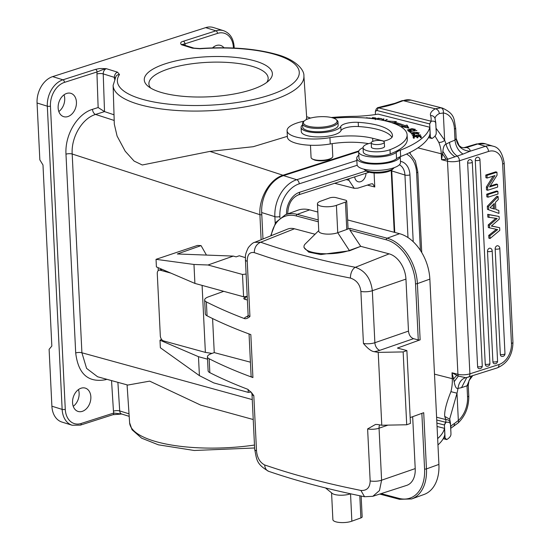 <?xml version="1.0" encoding="UTF-8"?>
<svg xmlns="http://www.w3.org/2000/svg" width="550" height="550" viewBox="0 0 550 550"><rect width="100%" height="100%" fill="white"/><g stroke="black" fill="none" stroke-linecap="round" stroke-linejoin="round"><path stroke-width="0.82" d="M198.481 356.689L159.995 340.189L160.366 347.765L199.409 375.643L198.481 356.689L207.536 359.178M161.638 339.46L159.995 340.189M206.449 255.076L201.059 245.616L197.498 245.424L156.035 259.332L156.406 266.915L194.899 283.415L243.588 296.78A21.306 6.662 -2.8 0 0 247.204 296.34M158.125 267.651L158.269 270.579M97.501 376.695L86.584 368.383L81.909 352.777L252.258 399.589M97.501 376.736L127.799 385.062L149.669 381.136L200.613 405.068L253.234 419.526M306.302 119.611L306.687 117.487L303.903 76.065A95.501 29.844 177.2 0 1 271.59 100.54A95.501 29.844 177.2 0 1 217.305 110.268A95.501 29.844 177.2 0 1 113.121 85.394L114.304 124.142L117.088 136.056L125.214 151.222L134.104 161.081L142.278 164.993L209.914 151.401L253.22 146.706L287.354 136.345M312.297 158.998L314.93 160.181C319.825 161.226 324.589 161.019 329.23 159.555L331.519 158.242M358.834 150.947L283.305 175.127C269.961 178.963 258.748 197.924 259.903 214.686L72.188 154.007C71.039 137.197 82.198 118.339 95.583 114.441L104.521 111.602L98.141 107.532L96.965 73.968A4.441 1.341 -2 0 1 103.228 73.886L114.379 77.358L114.434 79.076M114.194 120.457L95.583 114.441A4.441 2.736 -107.8 0 1 92.496 109.333C77.529 113.788 64.797 134.447 65.979 154.172A4.441 1.389 -2.8 0 1 72.188 154.007L81.909 352.777A4.441 1.389 177.2 0 0 75.701 352.949C78.224 374.007 88.234 382.917 105.724 379.686A4.441 2.736 -107.8 0 1 105.731 378.991M223.946 47.774A12.203 8.814 107.3 0 0 220.612 45.43A12.203 8.814 107.3 0 0 212.527 47.891M183.356 41.257A2.221 1.368 72.2 0 1 184.924 43.821L181.314 44.688C180.077 43.003 180.758 41.855 183.356 41.257L215.944 30.828A22.193 16.026 -72.7 0 1 223.568 30.697L213.311 27.5A22.193 16.026 107.3 0 0 205.686 27.631L52.662 76.615A22.193 16.026 107.3 0 0 37.063 102.994L39.841 159.844L42.983 164.972L51.838 346.046L49.108 349.346L51.893 406.196A22.193 16.026 107.3 0 0 61.93 422.063L72.188 425.253A22.193 16.026 -72.7 0 1 62.15 409.393L47.321 106.191A22.193 16.026 -72.7 0 1 62.927 79.812L95.514 69.376C100.045 68.516 98.161 68.365 106.349 68.688C101.021 69.884 99.474 71.218 97.082 71.94A2.221 1.368 -107.8 0 0 95.514 69.376M114.022 114.792L104.521 111.602L103.228 73.886A4.441 3.204 107.3 0 1 106.349 68.688L117.507 72.16A4.441 3.204 -72.7 0 0 114.386 77.364M303.903 76.065C304.501 69.726 295.329 59.304 275.969 54.251C254.829 48.469 229.446 46.564 199.822 48.544L193.971 48.132A4.441 3.204 -72.7 0 0 192.472 48.166L199.939 48.764A91.066 28.462 177.2 0 1 298.897 70.146A91.066 28.462 177.2 0 1 216.7 104.761A91.066 28.462 177.2 0 1 119.515 74.511L117.507 72.16M250.676 89.953A64.137 20.047 177.2 0 1 148.149 86.309A64.137 20.047 177.2 0 1 165.963 63.58A64.137 20.047 177.2 0 1 243.657 58.465A64.137 20.047 177.2 0 1 269.136 80.389A64.137 20.047 177.2 0 1 250.676 89.953M391.215 170.335L394.24 232.279M367.366 185.096L374.77 187L374.089 172.982M374.77 187L372.659 183.796L371.243 183.858L357.775 188.169L354.241 188.313L348.941 180.304L348.865 178.736M354.702 176.866A7.549 5.452 107.3 0 0 358.071 181.727A7.549 5.452 107.3 0 0 365.984 173.257M391.683 170.046A15.091 10.897 -72.7 0 1 391.751 170.919L394.756 232.416M358.669 151.566L283.525 175.622A31.068 22.44 107.3 0 0 261.683 212.554L262.976 238.989M150.679 88.069A59.696 18.659 177.2 0 1 148.899 83.889A59.696 18.659 177.2 0 1 169.097 68.702A59.696 18.659 177.2 0 1 232.657 62.831A59.696 18.659 177.2 0 1 268.153 78.059A59.696 18.659 177.2 0 1 266.784 82.39M121.743 414.033L113.761 413.043A2.221 1.368 -107.8 0 1 112.977 414.7A2.221 1.368 -107.8 0 1 112.97 414.7L121.77 414.033M72.559 402.703A12.203 8.814 107.3 0 0 78.079 411.434A12.203 8.814 107.3 0 0 90.853 396.853A12.203 8.814 107.3 0 0 85.333 388.121A12.203 8.814 107.3 0 0 72.559 402.703M58.142 107.931A12.203 8.814 107.3 0 0 63.662 116.655A12.203 8.814 107.3 0 0 76.436 102.073A12.203 8.814 107.3 0 0 70.916 93.349A12.203 8.814 107.3 0 0 58.142 107.931M78.451 389.592A12.203 8.814 -72.7 0 1 79.131 393.202A12.203 8.814 -72.7 0 1 73.239 406.312M213.723 46.894A12.203 8.814 -72.7 0 1 214.012 47.85M64.027 94.813A12.203 8.814 -72.7 0 1 64.714 98.422A12.203 8.814 -72.7 0 1 58.823 111.54M119.508 74.511A4.441 4.104 -145.5 0 0 116.064 76.203L113.121 85.394M310.468 145.255L311.066 157.451A10.876 3.396 -2.8 0 0 311.726 158.537A10.876 3.396 -2.8 0 0 314.435 159.713A10.876 3.396 -2.8 0 0 329.794 158.922A10.876 3.396 -2.8 0 0 332.241 157.534A10.876 3.396 -2.8 0 0 332.791 156.392L332.166 143.66M400.338 150.198A22.193 6.937 -2.8 0 0 396.227 152.426A19.532 6.105 177.2 0 1 392.288 154.502A19.532 6.105 177.2 0 1 364.705 155.932A19.532 6.105 177.2 0 1 358.655 151.869L358.964 158.18A19.532 6.105 -2.8 0 0 365.014 162.243A19.532 6.105 -2.8 0 0 396.536 158.737A22.193 6.937 177.2 0 1 400.152 156.716A22.193 6.937 177.2 0 1 400.647 156.516L400.338 150.198A115.397 36.066 177.2 0 0 429.784 127.256L378.139 114.125A57.702 18.033 -2.8 0 1 356.696 116.297A102.087 31.907 177.2 0 0 331.32 117.507M358.655 151.869A19.532 6.105 177.2 0 1 363.055 147.709M383.79 141.123A6.655 2.083 -2.8 0 0 383.316 140.986L372.673 138.277A39.944 12.485 -2.8 0 0 329.938 137.658A31.068 9.707 177.2 0 1 296.704 137.177A31.068 9.707 177.2 0 1 287.079 130.714A31.068 9.707 177.2 0 1 304.102 121.137M409.035 131.333L410.376 132.529L411.269 132.399L410.211 131.457L416.886 130.46L409.035 131.333M413.036 136.62L413.373 138.181L414.315 138.119L414.04 136.833L416.749 136.661L416.996 137.816L417.931 137.754L417.684 136.599L420.124 136.441L420.393 137.679L421.328 137.617L421.004 136.104L413.036 136.62M381.721 120.113L382.965 119.46L382.676 120.306M384.856 120.78L387.276 119.515L384.264 120.642M383.446 120.464L383.948 118.979L381.102 119.989M392.721 123.001L393.161 122.836A74.786 23.375 177.2 0 1 403.116 126.06L401.349 126.521L408.856 128.136L407.007 125.056L404.944 125.593A77.007 24.069 -2.8 0 0 394.694 122.265L396.419 121.626L386.753 120.973L387.901 121.536M411.036 130.419L408.237 129.993L414.501 129.394L413.524 129.944L414.095 130.144L415.415 129.353L411.799 128.631L407.303 130.02L411.049 130.714M379.892 119.769L377.121 119.274L378.297 118.546L381.913 118.676L378.043 118.181L376.399 119.192M375.341 119.034L376.179 118.326L375.513 117.934L372.604 117.624L371.374 118.525M413.703 136.125L414.686 134.475L412.39 135.417L416.934 135.609L417.216 135.114L419.65 134.867L418.591 135.761L420.606 134.922L413.689 135.754L413.346 135.396L413.408 136.661M419.65 134.867L419.746 136.242M414.315 132.206L411.091 133.423L417.924 133.726L419.286 132.866L414.329 132.502M370.288 118.401L370.384 118.058L365.124 117.934M383.405 141.213A17.751 5.548 -2.8 0 0 392.48 136.042A50.6 15.812 -2.8 0 0 392.48 135.561A50.6 15.812 -2.8 0 0 376.805 125.036A50.6 15.812 -2.8 0 0 358.222 122.334A13.317 4.159 -2.8 0 0 340.78 126.438A19.972 6.242 177.2 0 1 327.539 132.021A19.972 6.242 177.2 0 1 307.278 131.532A19.972 6.242 177.2 0 1 301.091 127.373L301.297 131.588A19.972 6.242 -2.8 0 0 307.484 135.74A19.972 6.242 -2.8 0 0 337.817 133.361A19.972 6.242 -2.8 0 0 340.986 130.646A13.317 4.159 177.2 0 1 358.428 126.541A50.6 15.812 177.2 0 1 377.011 129.25A50.6 15.812 177.2 0 1 391.944 137.342M363.055 147.682L363.261 151.889A15.538 4.854 -2.8 0 0 368.074 155.121A15.538 4.854 -2.8 0 0 380.566 155.884A15.538 4.854 -2.8 0 0 390.225 153.911A65.244 20.391 -2.8 0 0 407.316 139.061L407.11 134.846A65.244 20.391 177.2 0 1 390.019 149.696A15.538 4.854 177.2 0 1 367.868 150.913A15.538 4.854 177.2 0 1 363.055 147.682A15.538 4.854 177.2 0 1 371.223 142.966M430.169 136.922L431.805 138.456L430.348 136.964L429.007 136.627M375.402 114.558L375.389 111.354L376.942 110.495L429.708 123.922L431.186 121.227L429.529 123.867M430.348 136.964L429.708 123.922M429.784 127.256L430.093 133.574A115.397 36.066 -2.8 0 1 400.647 156.516M432.032 138.476C435.071 136.599 436.459 134.654 436.191 132.646A121.172 37.867 -2.8 0 0 436.198 131.429L435.758 123.798C435.827 121.66 434.301 120.808 431.186 121.227M376.942 110.495L378.366 107.821L430.959 121.192A116.731 36.479 177.2 0 0 430.574 115.583A4.441 4.201 162.2 0 1 435.009 118.436L435.765 122.588A121.172 37.867 177.2 0 1 435.758 123.798M394.9 103.317L396.234 103.269A55.481 17.339 -2.8 0 1 385.797 106.308A55.481 17.339 -2.8 0 1 378.366 107.821L377.513 107.711L376.241 108.996L375.402 111.32M431.805 138.456L428.484 137.617M435.036 136.077L438.735 142.257A31.068 20.68 104.3 0 1 441.279 153.801L417.938 147.868M454.967 156.826L457.201 156.069C452.801 152.948 450.244 148.363 449.529 142.326L446.043 144.196C444.379 144.54 443.321 146.912 442.881 151.312L441.567 159.699L447.741 159.177L454.967 156.826C450.464 153.801 447.494 149.593 446.043 144.196A35.509 23.636 104.3 0 0 444.641 140.284L443.307 112.991A22.193 14.774 -75.7 0 1 454.444 129.037A4.441 1.389 177.2 0 0 455.668 127.999C453.777 119.756 455.696 114.249 442.509 108.109L411.049 100.114A26.634 17.731 104.3 0 0 403.253 100.657L396.234 103.269M436.04 128.233L444.62 140.161M435.05 118.566A29.734 9.295 -2.8 0 1 439.306 113.561L443.307 112.991A4.441 3.3 96.5 0 0 440.928 107.821A26.634 17.731 -75.7 0 1 442.509 108.109M439.306 113.561A4.441 3.575 -119.4 0 0 435.297 108.804L440.928 107.821M456.156 138.717L454.987 140.099C455.716 146.341 458.391 151.002 463.011 154.096L469.982 151.264A17.751 5.548 -2.8 0 0 470.099 150.466A17.751 5.548 -2.8 0 0 466.868 147.544L463.698 147.778L476.616 143.942L485.402 143.818A22.193 16.026 107.3 0 0 477.771 143.956L485.396 146.328L469.982 151.264C461.993 150.494 457.38 146.314 456.156 138.717A4.441 1.389 -2.8 0 0 456.184 138.531A4.441 1.389 -2.8 0 0 456.184 138.517L455.668 127.999M456.184 138.531L459.078 145.558L461.299 147.269L463.698 147.778M466.868 147.544L465.348 147.551M434.5 374.151L452.272 378.675L451.99 372.776L453.592 378.888L456.748 375.32L451.99 372.776L457.923 374.289L447.501 161.205L441.567 159.699L441.279 153.801A4.441 1.389 177.2 0 0 442.592 154.014L446.181 159.294M443.211 438.707L446.758 439.574C449.797 437.697 451.186 435.751 450.918 433.737A121.172 37.867 -2.8 0 0 450.924 432.52L450.484 424.896A121.172 37.867 177.2 0 0 450.491 423.679A121.172 37.867 177.2 0 0 450.484 423.569A4.441 4.214 176.6 0 0 445.844 419.574L444.723 416.398C444.269 411.393 446.339 403.15 450.931 391.662A31.068 20.68 104.3 0 0 452.272 378.675A4.441 1.389 -2.8 0 0 453.592 378.888L454.149 381.728L458.349 376.069L456.748 375.32M450.924 432.52L450.484 423.527L449.728 418.825L457.009 393.195A35.509 23.636 104.3 0 0 457.985 388.396C456.342 389.008 455.063 386.781 454.149 381.728M463.011 154.096L457.201 156.069A4.441 2.736 72.2 0 1 459.484 160.751L469.899 373.835A8.876 2.777 -2.8 0 1 457.923 374.289A4.441 2.956 -75.7 0 0 458.349 376.069L465.768 377.692C461.478 378.902 458.879 382.47 457.985 388.396L461.526 387.654L466.771 377.541M442.881 151.312L447.741 159.177A4.441 2.956 -75.7 0 0 447.501 161.205A8.876 2.777 177.2 0 0 459.484 160.751L488.531 151.449A17.751 12.822 -72.7 0 1 502.659 164.037L511.438 343.427A4.441 1.389 -2.8 0 0 512.937 342.299C512.731 354.839 507.54 363.351 497.372 367.847A4.441 2.736 -107.8 0 0 498.953 364.533L469.899 373.835A4.441 2.736 72.2 0 1 468.339 377.142A4.441 2.736 72.2 0 1 468.016 377.217L465.768 377.692M449.529 142.326L454.987 140.099L454.444 129.037M471.054 376.276L467.005 385.797L461.526 387.654M457.002 393.332L458.342 420.496A22.193 14.774 -75.7 0 0 467.548 396.859L467.005 385.797L468.222 385.488A4.441 1.389 177.2 0 0 468.256 385.303L468.772 395.828C468.951 406.869 465.389 415.931 458.074 423.005L450.718 428.312M450.649 426.876A29.734 9.295 177.2 0 1 454.465 423.5L458.342 420.496A4.441 2.372 48.5 0 1 458.081 422.991M444.723 416.398L449.776 419.265M446.758 439.574L445.074 438.054L444.434 425.013L445.913 422.317L436.741 420.014M450.484 424.896C450.553 422.757 449.027 421.898 445.913 422.317M436.893 423.087L444.434 425.013M444.256 424.964L445.686 422.29A116.731 36.479 177.2 0 0 445.844 419.574L436.604 417.23M445.074 438.054L443.733 437.724M437.965 444.922A115.397 36.066 -2.8 0 0 444.819 434.672L444.51 428.354L437.058 426.456M446.524 439.553L444.895 438.02M444.51 428.354A115.397 36.066 177.2 0 1 437.656 438.611M497.633 210.059L495.832 209.502L495.481 202.304L498.272 199.533L498.128 196.57L496.959 196.199L487.314 206.25L487.465 209.371L498.953 213.393L498.809 210.423L497.633 210.059M497.874 191.345L496.698 190.981L486.723 194.178L486.853 196.838L488.022 197.202L498.004 194.006L497.874 191.345L487.891 194.542L488.022 197.202M493.192 176.103L486.372 186.952L486.509 189.894L487.685 190.259L497.668 187.069L497.537 184.401L496.361 184.037L490.181 186.017M497.537 184.401L489.589 186.945L497.083 175.147L496.939 172.205L495.763 171.841L485.788 175.031L485.918 177.691L487.087 178.056L494.945 175.546L487.541 187.316L487.685 190.259M499.812 248.215A2.661 2.661 0 0 0 497.949 245.802A2.661 1.925 107.3 0 0 495.158 248.985L500.314 354.42A2.661 1.925 107.3 0 0 501.524 356.324A2.661 2.661 0 0 0 504.976 353.65L499.812 248.215A2.661 0.832 177.2 0 1 498.912 248.896A2.661 0.832 177.2 0 1 495.158 248.985M492.903 361.763A2.661 0.832 -2.8 0 0 496.657 361.673A2.661 0.832 -2.8 0 0 497.564 360.993A2.661 2.661 0 0 1 494.106 363.667A2.661 1.925 107.3 0 1 492.903 361.763L487.506 251.433A2.661 1.925 107.3 0 1 490.297 248.249A2.661 2.661 0 0 1 492.168 250.663A2.661 0.832 177.2 0 1 491.267 251.343A2.661 0.832 177.2 0 1 487.506 251.433M485.251 364.217A2.661 0.832 -2.8 0 0 489.012 364.121A2.661 0.832 -2.8 0 0 489.913 363.447A2.661 2.661 0 0 1 486.461 366.114A2.661 1.925 107.3 0 1 485.251 364.217L475.283 160.394A2.661 1.925 107.3 0 1 478.074 157.218A2.661 2.661 0 0 1 479.944 159.624A2.661 0.832 177.2 0 1 479.043 160.304A2.661 0.832 177.2 0 1 475.283 160.394M477.606 366.664A2.661 0.832 -2.8 0 0 481.36 366.568A2.661 0.832 -2.8 0 0 482.261 365.894A2.661 2.661 0 0 1 478.809 368.569A2.661 1.925 107.3 0 1 477.606 366.664L467.638 162.848A2.661 1.925 107.3 0 1 470.422 159.665A2.661 2.661 0 0 1 472.292 162.078A2.661 0.832 177.2 0 1 471.391 162.752A2.661 0.832 177.2 0 1 467.638 162.848M495.797 218.316L488.228 224.923L489.397 225.287L497.2 218.481L487.843 217.14L487.706 214.335L499.104 216.473L499.235 219.134L491.349 226.057L499.654 227.707L491.473 225.947M488.228 224.923L488.359 227.583L497.661 229.597L489.913 235.764L490.043 238.528L488.874 238.164L488.737 235.4L489.913 235.764M496.361 229.336L488.737 235.4M487.465 209.371L498.953 213.393M487.314 206.25L488.482 206.614L488.641 209.736M488.482 206.614L498.128 196.57M495.832 209.502L498.809 210.423M490.05 207.694L494.519 209.117L494.244 203.5L490.05 207.694M493.144 204.6L493.343 208.746M486.723 194.178L487.891 194.542M486.372 186.952L487.541 187.316M485.788 175.031L486.956 175.395L487.087 178.056M496.939 172.205L486.956 175.395M499.654 227.707L499.785 230.367L490.043 238.528M489.397 225.287L489.527 227.947M487.706 214.335L488.881 214.699L489.019 217.504M488.881 214.699L499.104 216.473M287.079 130.714L287.389 137.026A31.068 9.707 -2.8 0 0 297.014 143.495A31.068 9.707 -2.8 0 0 330.248 143.976A39.944 12.485 177.2 0 1 368.555 143.646M400.152 156.716A21.746 6.799 177.2 0 1 387.736 162.979A21.746 6.799 177.2 0 1 365.757 163.309A21.746 6.799 177.2 0 1 356.751 158.29A21.746 6.799 177.2 0 1 358.82 155.196M356.751 158.29L357.06 164.608A21.746 6.799 -2.8 0 0 366.066 169.627A21.746 6.799 -2.8 0 0 388.822 169.139A21.746 6.799 -2.8 0 0 400.503 162.484L400.221 156.688M363.894 169.159A15.538 4.854 -2.8 0 0 364.396 169.647A15.538 4.854 -2.8 0 0 373.381 172.116A15.538 4.854 -2.8 0 0 393.697 168.218A15.538 4.854 -2.8 0 0 394.144 167.681M364.396 169.647L365.702 170.713A14.204 4.441 -2.8 0 0 373.924 172.968A14.204 4.441 -2.8 0 0 392.494 169.4L393.697 168.218M410.259 132.426L410.211 131.457M421.004 136.104L421.121 137.631M413.311 137.871L414.088 137.816M416.962 137.631L417.732 137.583M420.331 137.411L421.066 137.363M417.684 136.599L417.739 137.768M414.04 136.833L414.109 138.132M383.254 118.869L383.006 120.292M386.629 119.412L386.65 119.838M382.965 119.46L383.013 120.374M403.157 126.912L403.116 126.06M391.346 122.54L394.721 122.767M394.742 123.255L394.694 122.265M404.944 125.593L405.006 126.851L407.069 126.321L408.052 127.964M403.116 126.115A77.007 24.069 177.2 0 1 405.006 126.851M407.007 125.056L407.069 126.321M378.043 118.181L378.07 118.69M372.632 118.216L372.604 117.624M375.513 117.934L375.567 118.938M372.096 118.608L372.948 117.982L375.031 118.209L374.578 118.924M413.263 133.911L411.991 133.368L414.521 132.474L417.182 132.378L418.378 132.907L413.277 134.214M365.901 117.996L366.699 117.7L369.511 118.326M301.091 127.373A19.972 6.242 177.2 0 1 302.582 124.836M333.575 118.161A65.244 20.391 177.2 0 1 386.897 121.275A65.244 20.391 177.2 0 1 407.11 134.846M371.401 146.644A6.655 2.083 -2.8 0 0 371.305 147.029A6.655 2.083 -2.8 0 0 373.368 148.411A6.655 2.083 -2.8 0 0 380.621 148.493A6.655 2.083 -2.8 0 0 384.608 146.376A6.655 2.083 -2.8 0 0 384.478 146.004M302.528 123.681L302.692 127.05A17.751 5.548 -2.8 0 0 308.192 130.742A17.751 5.548 -2.8 0 0 327.532 130.955A17.751 5.548 -2.8 0 0 338.154 125.311L337.989 121.942A17.751 5.548 177.2 0 1 333.101 126.074A17.751 5.548 177.2 0 1 308.028 127.373A17.751 5.548 177.2 0 1 302.528 123.681A17.751 5.548 177.2 0 1 303.421 121.804L304.226 121.014A16.864 5.273 177.2 0 1 308.021 118.869A16.864 5.273 177.2 0 1 331.843 117.638A16.864 5.273 177.2 0 1 336.043 119.46A16.864 5.273 177.2 0 1 332.413 125.07A16.864 5.273 177.2 0 1 308.598 126.301A16.864 5.273 177.2 0 1 304.226 121.014M371.649 142.024A6.545 2.049 177.2 0 1 378.902 140.422A6.545 2.049 177.2 0 1 384.292 142.168A6.545 2.049 177.2 0 1 383.852 142.959A6.545 2.049 177.2 0 1 376.606 144.561A6.545 2.049 177.2 0 1 371.216 142.808A6.545 2.049 177.2 0 1 371.649 142.024M336.043 119.46L336.916 120.168A17.751 5.548 177.2 0 1 337.989 121.942M248.126 389.469L248.263 392.377L213.764 382.903L199.409 375.643M248.263 392.377A21.306 6.662 -2.8 0 0 251.054 392.054M249.047 333.96L251.103 376.001A8.876 2.777 -2.8 0 0 252.924 377.568A576.373 180.132 177.2 0 1 209.151 358.758A13.317 4.159 177.2 0 1 207.426 356.847L208.106 370.741A13.317 4.159 -2.8 0 0 209.832 372.652A576.373 180.132 -2.8 0 0 247.603 389.228L251.371 392.432L251.989 394.109A8.876 2.777 177.2 0 0 253.811 395.677L251.371 392.432M161.755 269.204L158.909 270.208A4.441 2.908 70.6 0 0 157.272 273.543L160.318 335.864A4.441 2.908 70.6 0 0 163.632 340.931L205.377 352.385L212.039 353.402M247.94 316.126L247.479 316.298A13.317 4.159 -2.8 0 0 244.145 318.478A576.373 180.132 177.2 0 1 206.367 301.909A13.317 4.159 177.2 0 1 204.641 299.998A13.317 4.159 177.2 0 1 208.478 296.835L223.712 291.328M212.582 318.553L214.252 352.605L211.255 353.684A13.317 4.159 177.2 0 0 207.426 356.847M170.899 273.123L160.174 270.181A4.441 2.908 70.6 0 0 158.909 270.208M247.225 296.67L245.087 297.44A4.441 1.389 -2.8 0 0 243.808 298.492A4.441 1.389 -2.8 0 0 245.128 299.399L247.383 299.998M298.403 475.496A576.373 180.132 177.2 0 1 276.127 468.758L264.694 464.991C259.896 462.454 257.166 457.737 256.513 450.842A8.876 2.777 -2.8 0 1 254.684 449.274L251.989 394.109M298.403 475.489L311.032 478.926A576.373 180.132 -2.8 0 0 311.218 478.967A576.373 180.132 -2.8 0 0 312.62 479.339A576.373 180.132 -2.8 0 0 314.916 479.93A576.373 180.132 -2.8 0 0 316.594 480.363L320.636 481.394A576.373 180.132 -2.8 0 0 321.509 481.614A576.373 180.132 -2.8 0 0 323.262 482.047L324.823 482.433A576.373 180.132 -2.8 0 0 325.146 482.515L327.752 483.147A576.373 180.132 177.2 0 0 345.338 487.169M345.304 487.169L360.896 490.456C366.884 490.813 369.971 487.637 370.157 480.941A8.876 2.777 -2.8 0 0 381.597 480.205L415.216 468.593L412.672 416.68M381.776 425.239L406.711 424.772L403.15 351.918L378.214 352.392L381.776 425.239A576.373 180.132 -2.8 0 1 377.685 424.518L375.499 424.456L367.613 428.931L370.157 480.941M378.214 352.392A576.373 180.132 177.2 0 1 374.124 351.67A15.538 4.854 -2.8 0 0 379.789 350.329L413.531 338.676L418.268 339.928A1.334 0.419 -2.8 0 0 420.145 339.838L397.416 348.061L406.883 350.57L410.451 423.418L406.711 424.772M294.731 265.155A576.373 180.132 177.2 0 0 296.986 265.76A576.373 180.132 177.2 0 0 298.375 266.131A576.373 180.132 177.2 0 0 298.561 266.179L311.513 269.493A576.373 180.132 -2.8 0 0 336.476 275.254L350.481 278.094C356.606 280.149 360.078 284.597 360.889 291.438L363.433 343.447C367.778 348.604 371.339 351.34 374.124 351.67M294.731 265.148A576.373 180.132 177.2 0 1 293.095 264.701L289.218 263.608A576.373 180.132 177.2 0 1 288.393 263.374A576.373 180.132 177.2 0 1 286.736 262.907L285.278 262.488A576.373 180.132 177.2 0 1 284.976 262.398L282.569 261.69A576.373 180.132 -2.8 0 1 267.032 256.933M267.059 256.933L254.279 252.629C254.403 247.562 256.527 244.09 260.659 242.22L254.657 242.33C253.124 242.564 250.999 244.337 248.298 247.651C244.179 256.321 245.774 256.582 245.417 259.779L245.417 259.779A8.876 2.777 177.2 0 0 247.239 261.339C247.266 254.698 249.611 251.79 254.279 252.629M244.145 318.478C245.706 319.117 247.637 318.457 249.941 316.504L247.239 261.339M204.641 299.998L205.322 313.892A13.317 4.159 -2.8 0 0 207.048 315.803A576.373 180.132 -2.8 0 0 250.827 334.613L252.924 377.568M214.252 352.605L250.429 362.189M315.054 234.238L294.442 228.779A22.193 14.781 -109.9 0 0 287.602 229.089L254.54 242.378M317.838 212.039L309.636 209.866A39.944 26.606 -109.9 0 0 297.907 210.203L285.45 214.706A39.944 26.606 70.1 0 1 297.179 214.376A1.334 0.901 104.8 0 0 296.306 215.971A38.617 25.719 70.1 0 0 271.178 235.689M410.163 417.587L423.713 412.692L426.463 468.909A39.944 26.606 70.1 0 1 411.634 498.953L424.091 494.45A39.944 26.606 -109.9 0 0 438.914 464.406L429.853 279.118A39.944 26.606 -109.9 0 0 399.589 233.695L347.641 219.938M403.15 351.918L406.883 350.57M413.531 338.676C410.637 337.542 408.953 335.019 408.485 331.1L405.948 279.097A22.193 14.781 -109.9 0 0 389.132 253.859L360.724 246.338L349.965 230.189L349.889 228.333L387.138 238.198L399.589 233.695M317.439 203.803A11.096 3.465 177.2 0 1 320.629 201.176L329.656 197.911A4.441 1.389 177.2 0 1 335.926 197.615L345.4 200.124A4.441 1.389 177.2 0 1 346.713 201.032A4.441 1.389 177.2 0 1 345.441 202.091L336.407 205.349A11.096 3.465 177.2 0 1 324.39 206.669A11.096 3.465 177.2 0 1 317.439 203.803L318.773 231.179A11.096 3.465 -2.8 0 0 325.731 234.039A11.096 3.465 -2.8 0 0 337.748 232.726L349.539 250.786L360.724 246.338L349.518 250.387A26.634 8.326 177.2 0 1 320.671 253.543A26.634 8.326 177.2 0 1 303.978 246.675A26.634 8.326 177.2 0 1 305.326 243.87L318.746 230.594M336.407 205.349L337.748 232.726L349.889 228.333M349.539 250.786L320.746 254.554L308.715 252.113L304.019 247.493M405.948 279.097L372.329 290.709C370.762 278.431 365.104 270.627 355.348 267.3A567.298 187.124 176.1 0 1 260.659 242.22L294.442 228.779M345.441 202.091L346.775 229.46A4.441 1.389 -2.8 0 0 348.054 228.408L346.713 201.032M350.584 493.79L350.515 493.811A11.096 3.465 177.2 0 1 332.214 493.377L325.538 487.953M361.144 496.038L362.161 516.869A4.441 1.389 -2.8 0 1 360.889 517.921L351.856 521.187A11.096 3.465 -2.8 0 1 339.838 522.5A11.096 3.465 -2.8 0 1 332.881 519.64L331.574 492.855M387.956 425.123L379.053 428.203L381.597 480.205L379.486 490.545L372.811 496.306L406.649 485.396A22.193 14.781 -109.9 0 0 415.216 468.593M205.377 352.385L202.097 285.395M156.035 259.332L193.971 264.468L194.899 283.415M201.059 245.616L177.32 253.976L233.289 256.094L208.003 264.997L193.971 264.468M245.403 257.647L239.284 255.757L236.122 256.864L233.289 256.094M243.588 296.78L242.502 274.464L208.003 264.997M246.118 274.024A21.306 6.662 177.2 0 1 242.502 274.464M261.126 239.731L259.903 214.686A1.334 0.419 177.2 0 0 261.786 214.631M283.821 175.526L209.914 151.401M75.701 352.949L65.979 154.172M106.886 379.314L105.724 379.686M254.623 447.982L194.232 450.484L158.373 444.819L141.591 438.144L132.034 429.736L129.621 422.771A95.501 29.844 -2.8 0 0 153.429 440.853A95.501 29.844 -2.8 0 0 233.791 447.301A95.501 29.844 -2.8 0 0 254.478 445.053M185.206 45.403A8.876 6.408 107.3 0 0 184.924 43.821L217.525 33.385A19.972 14.424 -72.7 0 1 233.413 47.561L233.434 48.029M234.211 48.063L234.163 46.984A2.221 0.694 177.2 0 1 233.406 47.547M217.511 33.392A2.221 1.368 -107.8 0 0 215.944 30.828L205.686 27.631M193.985 48.132L182.841 44.66A4.441 3.204 107.3 0 0 181.314 44.688L192.472 48.166M52.662 76.615L62.927 79.812A2.221 1.368 72.2 0 1 64.494 82.369A19.972 14.424 -72.7 0 0 50.449 106.116L65.278 409.31A19.972 14.424 -72.7 0 0 81.173 423.473L113.761 413.043A8.876 6.408 107.3 0 1 113.458 411.146A4.441 1.437 176.4 0 1 119.708 410.926A4.441 3.204 107.3 0 0 121.715 414.026L129.195 416.35M50.449 106.116A2.221 0.694 177.2 0 1 47.321 106.191L37.063 102.994M51.893 406.196L62.15 409.393A2.221 0.694 -2.8 0 0 65.278 409.31M348.941 180.304L346.191 179.596M407.997 237.566L404.938 175.024L391.751 170.919M413.215 241.725L409.942 174.9A3.548 1.107 177.2 0 1 404.938 175.024A15.091 10.897 107.3 0 0 399.41 164.773M287.753 213.874L287.732 213.503A3.548 1.107 177.2 0 1 287.409 213.998M409.942 174.9A18.645 13.461 107.3 0 0 400.448 161.308M369.188 172.233L298.375 194.899A3.548 2.193 72.2 0 0 299.64 192.246L366.073 170.981M299.64 192.246A18.645 13.461 107.3 0 0 286.529 214.321M357.197 165.268L299.228 183.824A27.521 19.876 -72.7 0 0 279.881 216.535L279.943 217.841M406.491 154.062A27.521 19.876 -72.7 0 1 416.598 172.776L420.393 250.374M279.881 216.535A3.548 1.107 177.2 0 1 274.869 216.659A31.068 22.44 -72.7 0 1 296.718 179.726L356.861 160.476M275.192 223.231L274.869 216.659L261.683 212.554M421.747 252.539L417.801 171.868A3.548 1.107 177.2 0 1 416.598 172.776M283.525 175.622L296.718 179.726A3.548 2.193 72.2 0 1 299.228 183.824M117.892 382.339L119.708 410.926L129.023 413.82M111.533 380.586L113.458 411.146M81.173 423.473A2.221 1.368 72.2 0 1 80.389 425.129L112.977 414.7M96.965 73.968A8.876 6.408 107.3 0 1 97.082 71.94L64.494 82.369M92.496 109.333L98.141 107.532M114.379 77.358L115.136 77.688M435.765 122.588L436.198 131.429A121.172 37.867 -2.8 0 0 436.191 131.312M430.574 115.583A34.176 10.684 -2.8 0 1 435.297 108.804L403.253 100.657A4.441 3.004 -110.4 0 0 401.906 100.705L394.914 103.311M444.641 140.284A4.441 2.516 156.5 0 1 438.735 142.257M410.142 152.329L410.19 153.34M450.931 391.662L457.009 393.195M488.531 151.449A4.441 2.736 -107.8 0 0 485.396 146.328A22.193 16.026 -72.7 0 1 493.02 146.197L485.402 143.818M466.957 147.421L477.771 143.956L476.623 143.942M467.548 396.859A4.441 1.389 -2.8 0 0 468.772 395.828M468.215 385.131A4.441 1.389 177.2 0 1 468.256 385.303L468.964 380.724M470.463 377.96L469.026 380.689M469.006 380.737L468.222 385.488M452.877 426.8A4.441 3.575 -119.4 0 0 454.465 423.5M511.438 343.427A17.751 12.822 -72.7 0 1 498.953 364.533M493.02 146.197C498.678 147.201 502.391 152.769 504.164 162.91A4.441 1.389 177.2 0 1 502.659 164.037M500.314 354.42A2.661 0.832 -2.8 0 0 504.068 354.331A2.661 0.832 -2.8 0 0 504.976 353.65M330.248 143.976L329.938 137.658M396.536 158.737L396.227 152.426M372.673 138.277L372.824 141.364M415.986 136.022L415.958 135.541M416.164 135.142L416.206 135.967M419.664 135.08L419.684 135.575M413.318 134.722L413.353 135.348M412.493 132.928L412.473 132.55M358.428 126.541L358.222 122.334M340.986 130.646L340.78 126.438M390.225 153.911L390.019 149.696M162.291 269.438L160.174 270.181M245.087 297.44L245.183 299.413M253.811 395.677L256.513 450.842M209.832 372.652L209.151 358.758M207.048 315.803L206.367 301.909M247.459 316.931L248.119 314.944A8.876 2.777 -2.8 0 0 249.941 316.504M247.479 316.298A4.441 3.032 -110.7 0 0 247.844 316.367M318.319 221.801L296.306 215.971M309.636 209.866L297.179 214.376L318.223 219.945M421.857 413.359L424.579 468.999A1.334 0.419 -2.8 0 0 426.463 468.909L438.914 464.406M429.853 279.118L417.395 283.621L420.145 339.838M349.965 230.189L386.265 239.8A1.334 0.901 -75.2 0 1 387.138 238.198A39.944 26.606 70.1 0 1 417.395 283.621A1.334 0.419 177.2 0 1 415.518 283.711L418.268 339.928M386.265 239.8A38.617 25.719 70.1 0 1 415.518 283.711M350.481 278.094A8.876 5.287 -78.9 0 1 355.348 267.3L389.132 253.859M360.889 291.438A8.876 2.777 177.2 0 0 372.329 290.709L374.873 342.712L408.485 331.1M363.433 343.447A8.876 2.777 -2.8 0 0 374.873 342.712A6.655 4.317 -109.1 0 0 379.789 350.329M424.579 468.999A38.617 25.719 70.1 0 1 398.908 498.362A1.334 0.901 -75.2 0 0 399.506 499.311L411.634 498.953M399.905 499.29A1.334 0.901 -75.2 0 1 399.506 499.311L379.734 494.072M381.081 493.639L398.908 498.362M350.543 493.783L351.856 521.187M360.889 517.921L359.803 495.756M379.679 424.875A6.655 4.317 -109.1 0 0 379.053 428.203A8.876 2.777 177.2 0 1 367.613 428.931M372.811 496.306L364.54 496.732L360.896 490.456M264.694 464.991A8.876 6.676 108.9 0 0 268.737 471.35L268.737 471.35C255.956 464.049 256.795 459.291 254.684 449.274M310.571 118.071L306.639 116.696M129.621 422.771L127.071 384.856M234.163 46.984C233.53 38.555 229.996 33.124 223.568 30.697M334.668 183.281L354.241 188.313M287.732 213.503C288.193 204.009 291.741 197.808 298.375 194.899M409.454 152.673L415.374 160.951L417.801 171.868M72.188 425.253L80.389 425.129M312.331 159.032L311.726 158.537M331.54 158.228L332.241 157.534M394.921 103.311L377.513 107.711M411.049 100.114L401.906 100.705M466.558 377.575L497.372 367.847M472.649 375.76L468.964 380.717M504.164 162.91L512.937 342.299M492.168 250.663L497.564 360.993M479.944 159.624L489.913 363.447M472.292 162.078L482.261 365.894M414.562 130.659L414.501 129.394M408.299 131.257L408.237 129.993M375.361 119.687L375.299 118.422M412.053 134.633L411.991 133.368M418.44 134.172L418.378 132.907M384.292 142.168L384.519 146.761M371.216 142.808L371.436 147.4M248.119 314.944L245.417 259.779M285.45 214.706L275.743 222.413L270.676 235.888M304.019 247.541L303.978 246.675M364.54 496.732C328.982 489.507 297.048 481.044 268.737 471.35"/></g></svg>
